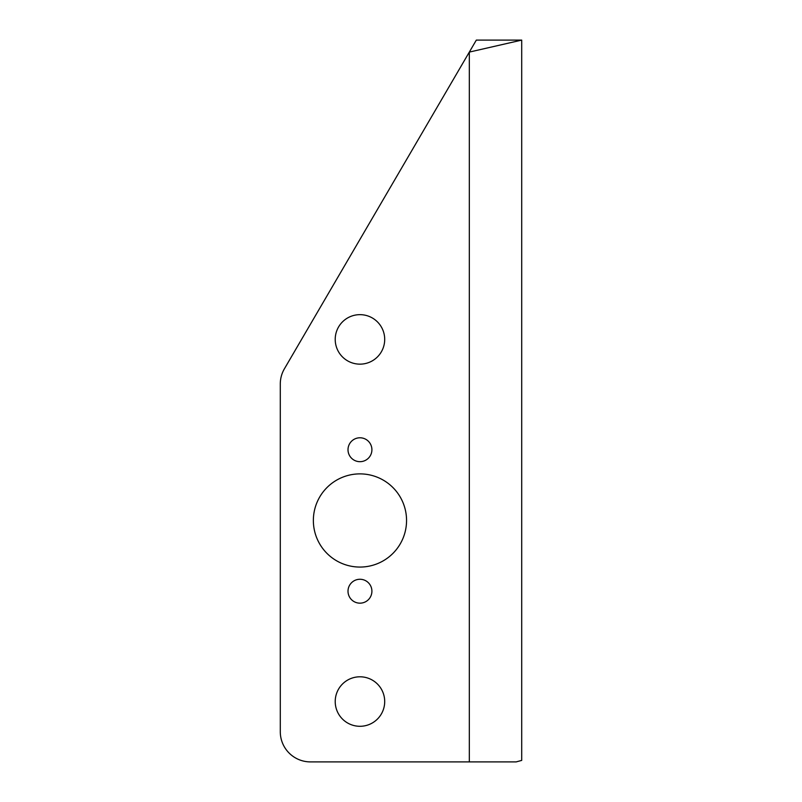 <?xml version="1.0" encoding="UTF-8"?>
<svg xmlns="http://www.w3.org/2000/svg" width="802" height="802" viewBox="0 0 802 802"><rect width="100%" height="100%" fill="white"/><g stroke="black" fill="none" stroke-linecap="round" stroke-linejoin="round"><path stroke-width="1.2" d="M359.958 676.798A24.742 24.742 0 0 0 335.216 701.539A24.742 24.742 0 0 0 359.958 726.291A24.742 24.742 0 0 0 384.699 701.539A24.742 24.742 0 0 0 359.958 676.798M359.958 579.265A11.95 11.95 0 0 0 348.008 591.214A11.95 11.95 0 0 0 359.958 603.164A11.95 11.95 0 0 0 371.907 591.214A11.95 11.95 0 0 0 359.958 579.265M359.958 473.882A46.596 46.596 0 0 0 313.361 520.478A46.596 46.596 0 0 0 359.958 567.064A46.596 46.596 0 0 0 406.554 520.478A46.596 46.596 0 0 0 359.958 473.882M359.958 437.782A11.95 11.95 0 0 0 348.008 449.732A11.95 11.95 0 0 0 359.958 461.681A11.95 11.95 0 0 0 371.907 449.732A11.95 11.95 0 0 0 359.958 437.782M359.958 314.655A24.742 24.742 0 0 0 335.216 339.406A24.742 24.742 0 0 0 359.958 364.148A24.742 24.742 0 0 0 384.699 339.406A24.742 24.742 0 0 0 359.958 314.655M521.711 79.869L521.711 164.37M521.711 489.09L521.711 573.831M469.32 761.9L469.32 52.09L476.328 40.1L521.711 40.1L521.711 760.406L516.157 761.9L310.464 761.9A30.175 30.175 0 0 1 280.289 731.725L280.289 384.028A30.175 30.175 0 0 1 284.399 368.81L469.32 52.09L521.711 40.1L521.711 70.275"/></g></svg>
